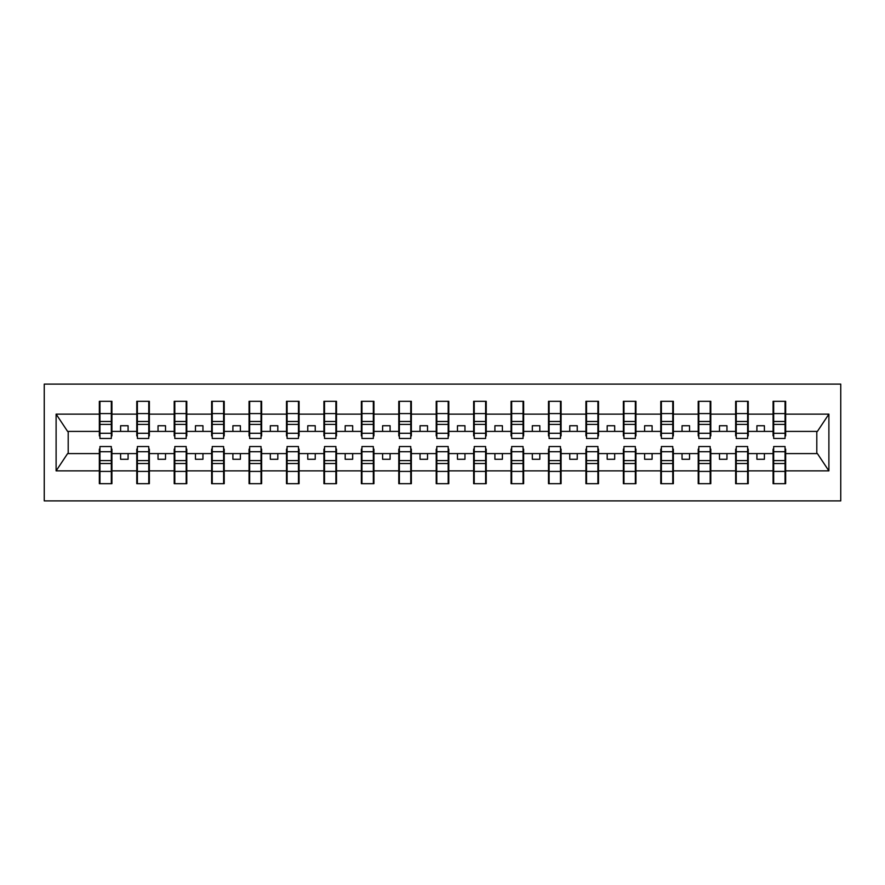 <?xml version="1.0" encoding="UTF-8"?>
<svg xmlns="http://www.w3.org/2000/svg" width="885" height="885" viewBox="0 0 885 885"><rect width="100%" height="100%" fill="white"/><g stroke="black" fill="none" stroke-linecap="round" stroke-linejoin="round"><path stroke-width="1.33" d="M44.25 500.888L840.75 500.888L840.75 384.112L44.25 384.112L44.25 500.888M773.678 449.082L773.081 449.082L773.081 453.585L748.223 453.585L748.223 449.082L747.626 449.082M785.05 435.918L785.659 435.918L785.659 431.415L817.397 431.415L828.891 414.125L828.891 470.875L785.659 470.875L785.659 483.675L773.081 483.675L773.081 453.585M785.05 449.082L785.659 449.082L785.659 470.875M736.243 449.082L735.645 449.082L735.645 453.585L710.799 453.585L710.799 449.082L710.19 449.082M773.081 470.875L748.223 470.875L748.223 483.675L735.645 483.675L735.645 453.585M748.223 470.875L748.223 453.585M698.818 449.082L698.221 449.082L698.221 453.585L673.363 453.585L673.363 449.082L672.766 449.082M735.645 470.875L710.799 470.875L710.799 483.675L698.221 483.675L698.221 453.585M710.799 470.875L710.799 453.585M661.383 449.082L660.785 449.082L660.785 453.585L635.939 453.585L635.939 449.082L635.341 449.082M698.221 470.875L673.363 470.875L673.363 483.675L660.785 483.675L660.785 453.585M673.363 470.875L673.363 453.585M623.958 449.082L623.361 449.082L623.361 453.585L598.503 453.585L598.503 449.082L597.906 449.082M660.785 470.875L635.939 470.875L635.939 483.675L623.361 483.675L623.361 453.585M635.939 470.875L635.939 453.585M586.534 449.082L585.925 449.082L585.925 453.585L561.079 453.585L561.079 449.082L560.482 449.082M623.361 470.875L598.503 470.875L598.503 483.675L585.925 483.675L585.925 453.585M598.503 470.875L598.503 453.585M549.098 449.082L548.501 449.082L548.501 453.585L523.643 453.585L523.643 449.082L523.046 449.082M585.925 470.875L561.079 470.875L561.079 483.675L548.501 483.675L548.501 453.585M561.079 470.875L561.079 453.585M511.674 449.082L511.065 449.082L511.065 453.585L486.219 453.585L486.219 449.082L485.622 449.082M548.501 470.875L523.643 470.875L523.643 483.675L511.065 483.675L511.065 453.585M523.643 470.875L523.643 453.585M474.238 449.082L473.641 449.082L473.641 453.585L448.784 453.585L448.784 449.082L448.186 449.082M511.065 470.875L486.219 470.875L486.219 483.675L473.641 483.675L473.641 453.585M486.219 470.875L486.219 453.585M436.814 449.082L436.216 449.082L436.216 453.585L411.359 453.585L411.359 449.082L410.762 449.082M473.641 470.875L448.784 470.875L448.784 483.675L436.216 483.675L436.216 453.585M448.784 470.875L448.784 453.585M399.378 449.082L398.781 449.082L398.781 453.585L373.935 453.585L373.935 449.082L373.326 449.082M436.216 470.875L411.359 470.875L411.359 483.675L398.781 483.675L398.781 453.585M411.359 470.875L411.359 453.585M361.954 449.082L361.357 449.082L361.357 453.585L336.499 453.585L336.499 449.082L335.902 449.082M398.781 470.875L373.935 470.875L373.935 483.675L361.357 483.675L361.357 453.585M373.935 470.875L373.935 453.585M324.518 449.082L323.921 449.082L323.921 453.585L299.075 453.585L299.075 449.082L298.466 449.082M361.357 470.875L336.499 470.875L336.499 483.675L323.921 483.675L323.921 453.585M336.499 470.875L336.499 453.585M287.094 449.082L286.497 449.082L286.497 453.585L261.639 453.585L261.639 449.082L261.042 449.082M323.921 470.875L299.075 470.875L299.075 483.675L286.497 483.675L286.497 453.585M299.075 470.875L299.075 453.585M249.659 449.082L249.061 449.082L249.061 453.585L224.215 453.585L224.215 449.082L223.617 449.082M286.497 470.875L261.639 470.875L261.639 483.675L249.061 483.675L249.061 453.585M261.639 470.875L261.639 453.585M212.234 449.082L211.637 449.082L211.637 453.585L186.779 453.585L186.779 449.082L186.182 449.082M249.061 470.875L224.215 470.875L224.215 483.675L211.637 483.675L211.637 453.585M224.215 470.875L224.215 453.585M174.81 449.082L174.201 449.082L174.201 453.585L149.355 453.585L149.355 449.082L148.757 449.082M211.637 470.875L186.779 470.875L186.779 483.675L174.201 483.675L174.201 453.585M186.779 470.875L186.779 453.585M137.374 449.082L136.777 449.082L136.777 453.585L111.919 453.585L111.919 449.082L111.322 449.082M174.201 470.875L149.355 470.875L149.355 483.675L136.777 483.675L136.777 453.585M149.355 470.875L149.355 453.585M773.678 433.285L785.05 433.285L785.05 438.462L773.678 438.462L773.678 401.325L773.081 401.325L773.081 414.125L748.223 414.125L748.223 435.918L747.626 435.918M773.678 435.918L773.081 435.918L773.081 414.125M736.243 433.285L747.626 433.285L747.626 438.462L736.243 438.462L736.243 401.325L735.645 401.325L735.645 414.125L710.799 414.125L710.799 435.918L710.19 435.918M736.243 435.918L735.645 435.918L735.645 414.125M698.818 433.285L710.19 433.285L710.19 438.462L698.818 438.462L698.818 401.325L698.221 401.325L698.221 414.125L673.363 414.125L673.363 435.918L672.766 435.918M698.818 435.918L698.221 435.918L698.221 414.125M661.383 433.285L672.766 433.285L672.766 438.462L661.383 438.462L661.383 401.325L660.785 401.325L660.785 414.125L635.939 414.125L635.939 435.918L635.341 435.918M661.383 435.918L660.785 435.918L660.785 414.125M623.958 433.285L635.341 433.285L635.341 438.462L623.958 438.462L623.958 401.325L623.361 401.325L623.361 414.125L598.503 414.125L598.503 435.918L597.906 435.918M623.958 435.918L623.361 435.918L623.361 414.125M586.534 433.285L597.906 433.285L597.906 438.462L586.534 438.462L586.534 401.325L585.925 401.325L585.925 414.125L561.079 414.125L561.079 435.918L560.482 435.918M586.534 435.918L585.925 435.918L585.925 414.125M549.098 433.285L560.482 433.285L560.482 438.462L549.098 438.462L549.098 401.325L548.501 401.325L548.501 414.125L523.643 414.125L523.643 435.918L523.046 435.918M549.098 435.918L548.501 435.918L548.501 414.125M511.674 433.285L523.046 433.285L523.046 438.462L511.674 438.462L511.674 401.325L511.065 401.325L511.065 414.125L486.219 414.125L486.219 435.918L485.622 435.918M511.674 435.918L511.065 435.918L511.065 414.125M474.238 433.285L485.622 433.285L485.622 438.462L474.238 438.462L474.238 401.325L473.641 401.325L473.641 414.125L448.784 414.125L448.784 435.918L448.186 435.918M474.238 435.918L473.641 435.918L473.641 414.125M436.814 433.285L448.186 433.285L448.186 438.462L436.814 438.462L436.814 401.325L436.216 401.325L436.216 414.125L411.359 414.125L411.359 435.918L410.762 435.918M436.814 435.918L436.216 435.918L436.216 414.125M399.378 433.285L410.762 433.285L410.762 438.462L399.378 438.462L399.378 401.325L398.781 401.325L398.781 414.125L373.935 414.125L373.935 435.918L373.326 435.918M399.378 435.918L398.781 435.918L398.781 414.125M361.954 433.285L373.326 433.285L373.326 438.462L361.954 438.462L361.954 401.325L361.357 401.325L361.357 414.125L336.499 414.125L336.499 435.918L335.902 435.918M361.954 435.918L361.357 435.918L361.357 414.125M324.518 433.285L335.902 433.285L335.902 438.462L324.518 438.462L324.518 401.325L323.921 401.325L323.921 414.125L299.075 414.125L299.075 435.918L298.466 435.918M324.518 435.918L323.921 435.918L323.921 414.125M287.094 433.285L298.466 433.285L298.466 438.462L287.094 438.462L287.094 401.325L286.497 401.325L286.497 414.125L261.639 414.125L261.639 435.918L261.042 435.918M287.094 435.918L286.497 435.918L286.497 414.125M249.659 433.285L261.042 433.285L261.042 438.462L249.659 438.462L249.659 401.325L249.061 401.325L249.061 414.125L224.215 414.125L224.215 435.918L223.617 435.918M249.659 435.918L249.061 435.918L249.061 414.125M212.234 433.285L223.617 433.285L223.617 438.462L212.234 438.462L212.234 401.325L211.637 401.325L211.637 414.125L186.779 414.125L186.779 435.918L186.182 435.918M212.234 435.918L211.637 435.918L211.637 414.125M174.81 433.285L186.182 433.285L186.182 438.462L174.81 438.462L174.81 401.325L174.201 401.325L174.201 414.125L149.355 414.125L149.355 435.918L148.757 435.918M174.81 435.918L174.201 435.918L174.201 414.125M137.374 433.285L148.757 433.285L148.757 438.462L137.374 438.462L137.374 401.325L136.777 401.325L136.777 414.125L111.919 414.125L111.919 401.325L111.322 401.325L111.322 438.462L99.95 438.462L99.95 424.402L111.322 424.402M137.374 435.918L136.777 435.918L136.777 414.125M99.95 449.082L99.341 449.082L99.341 453.585L67.603 453.585L56.109 470.875L56.109 414.125L67.603 431.415L99.341 431.415L99.341 414.125L56.109 414.125M136.777 470.875L111.919 470.875L111.919 483.675L99.341 483.675L99.341 453.585M111.919 470.875L111.919 453.585M99.95 424.402L99.95 401.325L99.341 401.325L99.341 414.125M99.341 431.415L99.341 435.918L99.95 435.918M785.659 431.415L785.659 401.325L785.05 401.325L785.05 433.285M735.645 401.325L748.223 401.325L748.223 414.125M698.221 401.325L710.799 401.325L710.799 414.125M660.785 401.325L673.363 401.325L673.363 414.125M623.361 401.325L635.939 401.325L635.939 414.125M585.925 401.325L598.503 401.325L598.503 414.125M548.501 401.325L561.079 401.325L561.079 414.125M511.065 401.325L523.643 401.325L523.643 414.125M473.641 401.325L486.219 401.325L486.219 414.125M436.216 401.325L448.784 401.325L448.784 414.125M398.781 401.325L411.359 401.325L411.359 414.125M361.357 401.325L373.935 401.325L373.935 414.125M323.921 401.325L336.499 401.325L336.499 414.125M286.497 401.325L299.075 401.325L299.075 414.125M249.061 401.325L261.639 401.325L261.639 414.125M211.637 401.325L224.215 401.325L224.215 414.125M174.201 401.325L186.779 401.325L186.779 414.125M136.777 401.325L149.355 401.325L149.355 414.125M828.891 414.125L785.659 414.125M99.341 470.875L56.109 470.875M99.341 401.325L111.919 401.325M773.081 401.325L785.659 401.325M773.081 431.415L764.397 431.415L764.397 425.729L756.907 425.729L756.907 431.415L764.397 431.415M756.907 431.415L748.223 431.415M756.907 453.585L756.907 459.271L764.397 459.271L764.397 453.585M735.645 431.415L726.961 431.415L726.961 425.729L719.483 425.729L719.483 431.415L726.961 431.415M719.483 431.415L710.799 431.415M719.483 453.585L719.483 459.271L726.961 459.271L726.961 453.585M698.221 431.415L689.537 431.415L689.537 425.729L682.047 425.729L682.047 431.415L689.537 431.415M682.047 431.415L673.363 431.415M682.047 453.585L682.047 459.271L689.537 459.271L689.537 453.585M660.785 431.415L652.101 431.415L652.101 425.729L644.623 425.729L644.623 431.415L652.101 431.415M644.623 431.415L635.939 431.415M644.623 453.585L644.623 459.271L652.101 459.271L652.101 453.585M623.361 431.415L614.677 431.415L614.677 425.729L607.187 425.729L607.187 431.415L614.677 431.415M607.187 431.415L598.503 431.415M607.187 453.585L607.187 459.271L614.677 459.271L614.677 453.585M585.925 431.415L577.241 431.415L577.241 425.729L569.763 425.729L569.763 431.415L577.241 431.415M569.763 431.415L561.079 431.415M569.763 453.585L569.763 459.271L577.241 459.271L577.241 453.585M548.501 431.415L539.817 431.415L539.817 425.729L532.327 425.729L532.327 431.415L539.817 431.415M532.327 431.415L523.643 431.415M532.327 453.585L532.327 459.271L539.817 459.271L539.817 453.585M511.065 431.415L502.392 431.415L502.392 425.729L494.903 425.729L494.903 431.415L502.392 431.415M494.903 431.415L486.219 431.415M494.903 453.585L494.903 459.271L502.392 459.271L502.392 453.585M473.641 431.415L464.957 431.415L464.957 425.729L457.468 425.729L457.468 431.415L464.957 431.415M457.468 431.415L448.784 431.415M457.468 453.585L457.468 459.271L464.957 459.271L464.957 453.585M436.216 431.415L427.532 431.415L427.532 425.729L420.043 425.729L420.043 431.415L427.532 431.415M420.043 431.415L411.359 431.415M420.043 453.585L420.043 459.271L427.532 459.271L427.532 453.585M398.781 431.415L390.097 431.415L390.097 425.729L382.608 425.729L382.608 431.415L390.097 431.415M382.608 431.415L373.935 431.415M382.608 453.585L382.608 459.271L390.097 459.271L390.097 453.585M361.357 431.415L352.673 431.415L352.673 425.729L345.183 425.729L345.183 431.415L352.673 431.415M345.183 431.415L336.499 431.415M345.183 453.585L345.183 459.271L352.673 459.271L352.673 453.585M323.921 431.415L315.237 431.415L315.237 425.729L307.759 425.729L307.759 431.415L315.237 431.415M307.759 431.415L299.075 431.415M307.759 453.585L307.759 459.271L315.237 459.271L315.237 453.585M286.497 431.415L277.813 431.415L277.813 425.729L270.323 425.729L270.323 431.415L277.813 431.415M270.323 431.415L261.639 431.415M270.323 453.585L270.323 459.271L277.813 459.271L277.813 453.585M249.061 431.415L240.377 431.415L240.377 425.729L232.899 425.729L232.899 431.415L240.377 431.415M232.899 431.415L224.215 431.415M232.899 453.585L232.899 459.271L240.377 459.271L240.377 453.585M211.637 431.415L202.953 431.415L202.953 425.729L195.463 425.729L195.463 431.415L202.953 431.415M195.463 431.415L186.779 431.415M195.463 453.585L195.463 459.271L202.953 459.271L202.953 453.585M174.201 431.415L165.517 431.415L165.517 425.729L158.039 425.729L158.039 431.415L165.517 431.415M158.039 431.415L149.355 431.415M158.039 453.585L158.039 459.271L165.517 459.271L165.517 453.585M136.777 431.415L128.093 431.415L128.093 425.729L120.603 425.729L120.603 431.415L128.093 431.415M120.603 431.415L111.919 431.415L111.919 414.125M120.603 453.585L120.603 459.271L128.093 459.271L128.093 453.585M111.919 431.415L111.919 435.918L111.322 435.918M828.891 470.875L817.397 453.585L785.659 453.585M68.2 431.415L68.2 453.585M816.8 453.585L816.8 431.415M111.322 408.815L111.919 408.815M99.341 408.815L99.95 408.815M99.95 421.481L111.322 421.481M99.341 483.675L99.95 483.675L99.95 446.538L111.322 446.538L111.322 460.598L99.95 460.598M99.95 476.185L99.341 476.185M111.919 476.185L111.322 476.185M111.322 460.598L111.322 483.675L111.919 483.675M111.322 463.519L99.95 463.519M149.355 401.325L148.757 401.325L148.757 433.285M148.757 408.815L149.355 408.815M136.777 408.815L137.374 408.815M137.374 424.402L148.757 424.402M137.374 421.481L148.757 421.481M186.779 401.325L186.182 401.325L186.182 433.285M186.182 408.815L186.779 408.815M174.201 408.815L174.81 408.815M174.81 424.402L186.182 424.402M174.81 421.481L186.182 421.481M224.215 401.325L223.617 401.325L223.617 433.285M223.617 408.815L224.215 408.815M211.637 408.815L212.234 408.815M212.234 424.402L223.617 424.402M212.234 421.481L223.617 421.481M261.639 401.325L261.042 401.325L261.042 433.285M261.042 408.815L261.639 408.815M249.061 408.815L249.659 408.815M249.659 424.402L261.042 424.402M249.659 421.481L261.042 421.481M136.777 483.675L137.374 483.675L137.374 446.538L148.757 446.538L148.757 460.598L137.374 460.598M137.374 476.185L136.777 476.185M149.355 476.185L148.757 476.185M148.757 460.598L148.757 483.675L149.355 483.675M148.757 463.519L137.374 463.519M174.201 483.675L174.81 483.675L174.81 446.538L186.182 446.538L186.182 460.598L174.81 460.598M174.81 476.185L174.201 476.185M186.779 476.185L186.182 476.185M186.182 460.598L186.182 483.675L186.779 483.675M186.182 463.519L174.81 463.519M211.637 483.675L212.234 483.675L212.234 446.538L223.617 446.538L223.617 460.598L212.234 460.598M212.234 476.185L211.637 476.185M224.215 476.185L223.617 476.185M223.617 460.598L223.617 483.675L224.215 483.675M223.617 463.519L212.234 463.519M249.061 483.675L249.659 483.675L249.659 446.538L261.042 446.538L261.042 460.598L249.659 460.598M249.659 476.185L249.061 476.185M261.639 476.185L261.042 476.185M261.042 460.598L261.042 483.675L261.639 483.675M261.042 463.519L249.659 463.519M299.075 401.325L298.466 401.325L298.466 433.285M298.466 408.815L299.075 408.815M286.497 408.815L287.094 408.815M287.094 424.402L298.466 424.402M287.094 421.481L298.466 421.481M286.497 483.675L287.094 483.675L287.094 446.538L298.466 446.538L298.466 460.598L287.094 460.598M287.094 476.185L286.497 476.185M299.075 476.185L298.466 476.185M298.466 460.598L298.466 483.675L299.075 483.675M298.466 463.519L287.094 463.519M336.499 401.325L335.902 401.325L335.902 433.285M335.902 408.815L336.499 408.815M323.921 408.815L324.518 408.815M324.518 424.402L335.902 424.402M324.518 421.481L335.902 421.481M323.921 483.675L324.518 483.675L324.518 446.538L335.902 446.538L335.902 460.598L324.518 460.598M324.518 476.185L323.921 476.185M336.499 476.185L335.902 476.185M335.902 460.598L335.902 483.675L336.499 483.675M335.902 463.519L324.518 463.519M373.935 401.325L373.326 401.325L373.326 433.285M373.326 408.815L373.935 408.815M361.357 408.815L361.954 408.815M361.954 424.402L373.326 424.402M361.954 421.481L373.326 421.481M361.357 483.675L361.954 483.675L361.954 446.538L373.326 446.538L373.326 460.598L361.954 460.598M361.954 476.185L361.357 476.185M373.935 476.185L373.326 476.185M373.326 460.598L373.326 483.675L373.935 483.675M373.326 463.519L361.954 463.519M411.359 401.325L410.762 401.325L410.762 433.285M410.762 408.815L411.359 408.815M398.781 408.815L399.378 408.815M399.378 424.402L410.762 424.402M399.378 421.481L410.762 421.481M398.781 483.675L399.378 483.675L399.378 446.538L410.762 446.538L410.762 460.598L399.378 460.598M399.378 476.185L398.781 476.185M411.359 476.185L410.762 476.185M410.762 460.598L410.762 483.675L411.359 483.675M410.762 463.519L399.378 463.519M448.784 401.325L448.186 401.325L448.186 433.285M448.186 408.815L448.784 408.815M436.216 408.815L436.814 408.815M436.814 424.402L448.186 424.402M436.814 421.481L448.186 421.481M436.216 483.675L436.814 483.675L436.814 446.538L448.186 446.538L448.186 460.598L436.814 460.598M436.814 476.185L436.216 476.185M448.784 476.185L448.186 476.185M448.186 460.598L448.186 483.675L448.784 483.675M448.186 463.519L436.814 463.519M486.219 401.325L485.622 401.325L485.622 433.285M485.622 408.815L486.219 408.815M473.641 408.815L474.238 408.815M474.238 424.402L485.622 424.402M474.238 421.481L485.622 421.481M473.641 483.675L474.238 483.675L474.238 446.538L485.622 446.538L485.622 460.598L474.238 460.598M474.238 476.185L473.641 476.185M486.219 476.185L485.622 476.185M485.622 460.598L485.622 483.675L486.219 483.675M485.622 463.519L474.238 463.519M523.643 401.325L523.046 401.325L523.046 433.285M523.046 408.815L523.643 408.815M511.065 408.815L511.674 408.815M511.674 424.402L523.046 424.402M511.674 421.481L523.046 421.481M511.065 483.675L511.674 483.675L511.674 446.538L523.046 446.538L523.046 460.598L511.674 460.598M511.674 476.185L511.065 476.185M523.643 476.185L523.046 476.185M523.046 460.598L523.046 483.675L523.643 483.675M523.046 463.519L511.674 463.519M561.079 401.325L560.482 401.325L560.482 433.285M560.482 408.815L561.079 408.815M548.501 408.815L549.098 408.815M549.098 424.402L560.482 424.402M549.098 421.481L560.482 421.481M548.501 483.675L549.098 483.675L549.098 446.538L560.482 446.538L560.482 460.598L549.098 460.598M549.098 476.185L548.501 476.185M561.079 476.185L560.482 476.185M560.482 460.598L560.482 483.675L561.079 483.675M560.482 463.519L549.098 463.519M598.503 401.325L597.906 401.325L597.906 433.285M597.906 408.815L598.503 408.815M585.925 408.815L586.534 408.815M586.534 424.402L597.906 424.402M586.534 421.481L597.906 421.481M585.925 483.675L586.534 483.675L586.534 446.538L597.906 446.538L597.906 460.598L586.534 460.598M586.534 476.185L585.925 476.185M598.503 476.185L597.906 476.185M597.906 460.598L597.906 483.675L598.503 483.675M597.906 463.519L586.534 463.519M635.939 401.325L635.341 401.325L635.341 433.285M635.341 408.815L635.939 408.815M623.361 408.815L623.958 408.815M623.958 424.402L635.341 424.402M623.958 421.481L635.341 421.481M623.361 483.675L623.958 483.675L623.958 446.538L635.341 446.538L635.341 460.598L623.958 460.598M623.958 476.185L623.361 476.185M635.939 476.185L635.341 476.185M635.341 460.598L635.341 483.675L635.939 483.675M635.341 463.519L623.958 463.519M673.363 401.325L672.766 401.325L672.766 433.285M672.766 408.815L673.363 408.815M660.785 408.815L661.383 408.815M661.383 424.402L672.766 424.402M661.383 421.481L672.766 421.481M660.785 483.675L661.383 483.675L661.383 446.538L672.766 446.538L672.766 460.598L661.383 460.598M661.383 476.185L660.785 476.185M673.363 476.185L672.766 476.185M672.766 460.598L672.766 483.675L673.363 483.675M672.766 463.519L661.383 463.519M710.799 401.325L710.19 401.325L710.19 433.285M710.19 408.815L710.799 408.815M698.221 408.815L698.818 408.815M698.818 424.402L710.19 424.402M698.818 421.481L710.19 421.481M698.221 483.675L698.818 483.675L698.818 446.538L710.19 446.538L710.19 460.598L698.818 460.598M698.818 476.185L698.221 476.185M710.799 476.185L710.19 476.185M710.19 460.598L710.19 483.675L710.799 483.675M710.19 463.519L698.818 463.519M748.223 401.325L747.626 401.325L747.626 433.285M747.626 408.815L748.223 408.815M735.645 408.815L736.243 408.815M736.243 424.402L747.626 424.402M736.243 421.481L747.626 421.481M735.645 483.675L736.243 483.675L736.243 446.538L747.626 446.538L747.626 460.598L736.243 460.598M736.243 476.185L735.645 476.185M748.223 476.185L747.626 476.185M747.626 460.598L747.626 483.675L748.223 483.675M747.626 463.519L736.243 463.519M785.05 408.815L785.659 408.815M773.081 408.815L773.678 408.815M773.678 424.402L785.05 424.402M773.678 421.481L785.05 421.481M773.081 483.675L773.678 483.675L773.678 446.538L785.05 446.538L785.05 460.598L773.678 460.598M773.678 476.185L773.081 476.185M785.659 476.185L785.05 476.185M785.05 460.598L785.05 483.675L785.659 483.675M785.05 463.519L773.678 463.519M99.95 433.285L111.322 433.285M99.95 413.594L111.322 413.594M111.322 451.715L99.95 451.715M111.322 471.406L99.95 471.406M137.374 413.594L148.757 413.594M174.81 413.594L186.182 413.594M212.234 413.594L223.617 413.594M249.659 413.594L261.042 413.594M148.757 451.715L137.374 451.715M148.757 471.406L137.374 471.406M186.182 451.715L174.81 451.715M186.182 471.406L174.81 471.406M223.617 451.715L212.234 451.715M223.617 471.406L212.234 471.406M261.042 451.715L249.659 451.715M261.042 471.406L249.659 471.406M287.094 413.594L298.466 413.594M298.466 451.715L287.094 451.715M298.466 471.406L287.094 471.406M324.518 413.594L335.902 413.594M335.902 451.715L324.518 451.715M335.902 471.406L324.518 471.406M361.954 413.594L373.326 413.594M373.326 451.715L361.954 451.715M373.326 471.406L361.954 471.406M399.378 413.594L410.762 413.594M410.762 451.715L399.378 451.715M410.762 471.406L399.378 471.406M436.814 413.594L448.186 413.594M448.186 451.715L436.814 451.715M448.186 471.406L436.814 471.406M474.238 413.594L485.622 413.594M485.622 451.715L474.238 451.715M485.622 471.406L474.238 471.406M511.674 413.594L523.046 413.594M523.046 451.715L511.674 451.715M523.046 471.406L511.674 471.406M549.098 413.594L560.482 413.594M560.482 451.715L549.098 451.715M560.482 471.406L549.098 471.406M586.534 413.594L597.906 413.594M597.906 451.715L586.534 451.715M597.906 471.406L586.534 471.406M623.958 413.594L635.341 413.594M635.341 451.715L623.958 451.715M635.341 471.406L623.958 471.406M661.383 413.594L672.766 413.594M672.766 451.715L661.383 451.715M672.766 471.406L661.383 471.406M698.818 413.594L710.19 413.594M710.19 451.715L698.818 451.715M710.19 471.406L698.818 471.406M736.243 413.594L747.626 413.594M747.626 451.715L736.243 451.715M747.626 471.406L736.243 471.406M773.678 413.594L785.05 413.594M785.05 451.715L773.678 451.715M785.05 471.406L773.678 471.406"/></g></svg>
